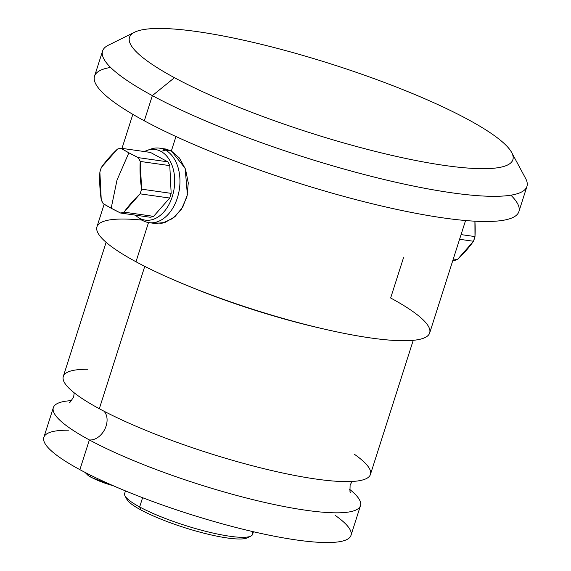 <?xml version="1.0" encoding="UTF-8"?>
<svg xmlns="http://www.w3.org/2000/svg" width="571" height="571" viewBox="0 0 571 571"><rect width="100%" height="100%" fill="white"/><g stroke="black" fill="none" stroke-linecap="round" stroke-linejoin="round"><path stroke-width="0.86" d="M126.405 497.776A64.316 11.499 17.7 0 0 140.88 509.924A64.316 11.499 17.7 0 0 205.332 533.542A64.316 11.499 17.7 0 0 248.699 536.811M125.042 495.921A67.164 12.005 17.7 0 0 139.652 506.962L140.88 509.924A64.316 11.499 -162.3 0 1 126.883 499.354L125.042 495.921M360.472 505.663A161.193 28.807 17.7 0 0 349.58 489.311A161.193 28.807 17.7 0 1 286.249 506.955A161.193 28.807 17.7 0 1 89.369 439.934A16.659 11.898 118.4 0 0 104.721 429.371A16.659 11.898 118.4 0 0 103.922 411.163A16.659 11.898 -61.6 0 1 104.721 429.371A16.659 11.898 -61.6 0 1 89.369 439.934A161.193 28.807 17.7 0 0 255.587 500.289A161.193 28.807 17.7 0 0 360.472 505.663L350.987 535.384A161.193 28.807 -162.3 0 1 246.101 530.009A161.193 28.807 -162.3 0 1 79.883 469.662L89.369 439.934A161.193 28.807 17.7 0 1 71.689 400.621A161.193 28.807 17.7 0 0 53.339 407.644A161.193 28.807 17.7 0 0 89.369 439.934L79.883 469.662A161.193 28.807 -162.3 0 1 43.853 437.372L53.339 407.644M354.57 454.402A161.193 28.807 -162.3 0 1 301.345 476.692A161.193 28.807 -162.3 0 1 99.325 408.729L144.763 266.357L99.325 408.729A161.193 28.807 -162.3 0 1 87.841 369.273M413.233 340.33L370.429 474.451A161.193 28.807 -162.3 0 1 265.551 469.077A161.193 28.807 -162.3 0 1 99.325 408.729A161.193 28.807 -162.3 0 1 63.302 376.439L106.106 242.311M142.036 220.106A174.626 31.212 17.7 0 0 135.991 261.775A174.626 31.212 17.7 0 0 370.807 337.975A174.626 31.212 17.7 0 0 390.65 297.998L403.511 257.707M151.922 222.79L162.085 223.247L172.613 218.536L181.421 209.279L186.895 196.895L188.28 182.941L185.525 169.259L179.43 158.046L171.35 150.972L175.961 136.519L171.35 150.972L162.607 148.888M465.565 220.527L429.685 332.979A174.626 31.212 -162.3 0 1 316.063 327.154A174.626 31.212 -162.3 0 1 135.991 261.775L148.503 222.562L135.991 261.775A174.626 31.212 -162.3 0 1 96.956 226.794L104.158 204.218M110.596 67.435A222.719 39.806 17.7 0 0 144.32 120.802A222.719 39.806 17.7 0 0 406.973 211.555A222.719 39.806 17.7 0 0 510.874 195.182M102.58 51.005A222.719 39.806 17.7 0 0 152.357 95.621L144.32 120.802A222.719 39.806 -162.3 0 1 94.543 76.186L102.58 51.005M511.68 152.507L525.598 178.416A222.719 39.806 -162.3 0 1 400.128 183.212A222.719 39.806 -162.3 0 1 152.357 95.621A222.719 39.806 17.7 0 0 382.02 179.001A222.719 39.806 17.7 0 0 526.933 186.431L518.896 211.613A222.719 39.806 -162.3 0 1 373.984 204.182A222.719 39.806 -162.3 0 1 144.32 120.802L152.357 95.621L174.462 77.699A201.228 35.966 17.7 0 0 398.315 156.839A201.228 35.966 17.7 0 0 511.68 152.507A201.228 35.966 17.7 0 0 467.906 119.446A201.228 35.966 17.7 0 0 197.323 31.633A201.228 35.966 17.7 0 0 174.462 77.699A201.228 35.966 17.7 0 0 445.045 165.511A201.228 35.966 17.7 0 0 467.906 119.446A201.228 35.966 17.7 0 0 277.27 48.357A201.228 35.966 17.7 0 0 134.656 32.19A201.228 35.966 17.7 0 0 174.462 77.699L152.357 95.621A222.719 39.806 -162.3 0 1 108.304 45.245L134.656 32.19M250.883 536.083L247.393 537.818A64.316 11.499 -162.3 0 1 201.813 532.643A64.316 11.499 -162.3 0 1 140.88 509.924L139.652 506.962A67.164 12.005 17.7 0 0 203.283 530.687A67.164 12.005 17.7 0 0 250.883 536.083A67.164 12.005 17.7 0 0 251.882 531.387M187.766 285.771A161.193 28.807 17.7 0 0 321.494 328.446A161.193 28.807 17.7 0 1 187.766 285.771M84.965 472.345L88.162 475.515L91.446 477.506A3.49 2.498 -61.6 0 1 90.361 475.086A3.49 2.498 118.4 0 0 91.446 477.506A3.49 2.498 118.4 0 0 92.059 477.706A23.639 4.225 17.7 0 0 113.301 485.75M457.421 259.562L473.487 241.262L474.986 236.58L474.915 221.198A103.322 73.159 -104.8 0 1 474.986 236.58A32.775 22.169 98.1 0 1 473.487 241.262L459.584 239.285L473.487 241.262A103.322 54.695 -26.9 0 1 457.421 259.562A32.775 22.169 98.1 0 1 454.009 260.462L457.421 259.562L453.295 258.977L457.421 259.562M454.009 260.462L452.874 260.305L454.009 260.462M461.075 234.602L474.986 236.58L461.075 234.602M120.852 148.21L128.86 152.821L117.005 180.093L111.181 208.222L103.173 203.611L101.253 199.829L99.875 172.099L101.367 167.41L117.44 149.11L120.852 148.21A32.775 22.169 -81.9 0 0 117.44 149.11A103.322 54.695 -26.9 0 0 101.367 167.41A32.775 22.169 -81.9 0 0 99.875 172.099A103.322 73.159 -104.8 0 0 101.253 199.829A32.775 22.169 -81.9 0 0 103.173 203.611A103.322 18.465 -162.3 0 0 111.181 208.222L117.005 180.093L128.86 152.821L138.303 157.639L140.216 161.429L141.601 189.158L140.102 193.84L124.035 212.141L120.624 213.04L111.181 208.222A103.322 18.465 -162.3 0 0 120.624 213.04A32.775 22.169 -81.9 0 0 124.035 212.141L153.599 216.345A32.775 22.169 98.1 0 1 150.187 217.251L120.624 213.04L150.187 217.251A32.775 22.169 98.1 0 0 153.599 216.345L169.673 198.044L153.599 216.345L124.035 212.141A103.322 54.695 153.1 0 1 140.102 193.84A32.775 22.169 -81.9 0 0 141.601 189.158L171.164 193.362A32.775 22.169 98.1 0 1 169.673 198.044L140.102 193.84L169.673 198.044A32.775 22.169 98.1 0 0 171.164 193.362L169.787 165.633L171.164 193.362L141.601 189.158A103.322 73.159 75.2 0 1 140.216 161.429A32.775 22.169 -81.9 0 0 138.303 157.639L167.867 161.85A32.775 22.169 98.1 0 1 169.787 165.633L140.216 161.429L169.787 165.633A32.775 22.169 98.1 0 0 167.867 161.85L150.416 152.414L120.852 148.21A103.322 18.465 17.7 0 0 128.86 152.821A103.322 18.465 17.7 0 0 138.303 157.639L167.867 161.85L150.416 152.414L120.852 148.21M165.633 149.024L171.35 150.972L165.476 150.137L160.972 151.408A35.659 24.118 -81.9 0 1 172.249 196.695A35.659 24.118 -81.9 0 1 139.638 218.25L142.971 220.642L139.638 218.25A35.659 24.118 -81.9 0 1 137.59 216.966A35.659 24.118 -81.9 0 1 135.398 215.146A35.659 24.118 -81.9 0 0 139.638 218.25A35.659 24.118 -81.9 0 0 172.249 196.695A35.659 24.118 -81.9 0 0 160.972 151.408A35.659 24.118 -81.9 0 0 144.442 151.565A35.659 24.118 -81.9 0 1 147.054 150.423L150.794 149.095A37.615 25.445 98.1 0 1 165.476 150.137L160.972 151.408A35.659 24.118 -81.9 0 0 147.054 150.423M139.217 218.015A37.615 25.445 -81.9 0 0 142.971 220.642A37.615 25.445 98.1 0 1 140.809 219.285L137.59 216.966M154.905 223.475L164.976 222.476L174.876 216.752L182.77 207.095L187.381 194.804L185.161 168.281L171.35 150.972L165.476 150.137A37.615 25.445 98.1 0 1 177.374 197.901A37.615 25.445 98.1 0 1 142.971 220.642A37.615 25.445 -81.9 0 0 148.924 222.626A37.615 25.445 -81.9 0 0 178.573 193.498A37.615 25.445 -81.9 0 0 165.476 150.137A37.615 25.445 -81.9 0 0 159.516 148.153A37.615 25.445 -81.9 0 0 148.91 149.873M253.438 531.751L252.61 534.349A67.164 12.005 -162.3 0 1 208.915 532.108A67.164 12.005 -162.3 0 1 139.652 506.962L142.607 497.705L139.652 506.962A67.164 12.005 -162.3 0 1 124.642 493.508L125.47 490.91M68.399 430.206A161.193 28.807 17.7 0 0 79.883 469.662A161.193 28.807 17.7 0 0 281.896 537.625A161.193 28.807 17.7 0 0 335.127 515.335M69.319 402.641L70.262 402.027L73.666 396.966L74.187 392.791M121.987 148.374L132.843 114.343M350.344 492.323L349.944 491.331L350.116 485.079L352.079 481.474M113.679 485.914L91.446 477.506M159.516 148.153L165.569 149.01M154.977 223.489L148.924 222.626"/></g></svg>
